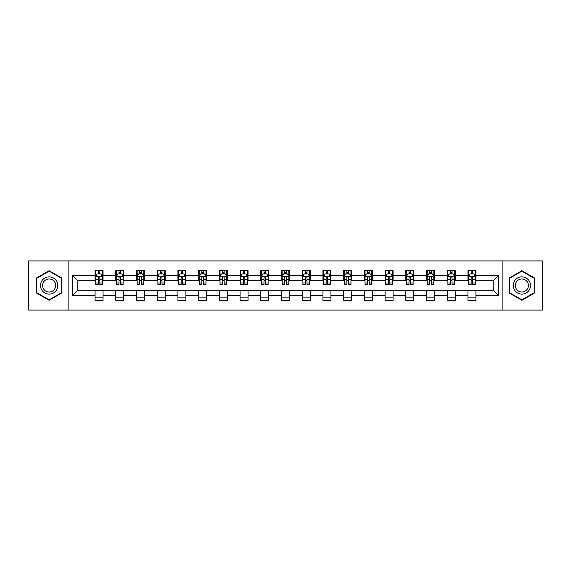 <?xml version="1.0" encoding="UTF-8"?>
<svg xmlns="http://www.w3.org/2000/svg" width="571" height="571" viewBox="0 0 571 571"><rect width="100%" height="100%" fill="white"/><g stroke="black" fill="none" stroke-linecap="round" stroke-linejoin="round"><path stroke-width="0.86" d="M502.88 310.067L542.45 310.067L542.45 260.933L502.88 260.933L502.88 310.067L68.12 310.067L68.12 260.933L28.55 260.933L28.55 310.067L68.12 310.067M502.88 260.933L68.12 260.933M475.921 275.408L475.921 270.561L467.956 270.561L467.956 275.408L455.208 275.408L455.208 270.561L447.236 270.561L447.236 275.408L434.488 275.408L434.488 270.561L426.523 270.561L426.523 275.408L413.775 275.408L413.775 270.561L405.81 270.561L405.81 275.408L393.062 275.408L393.062 270.561L385.09 270.561L385.09 275.408L372.342 275.408L372.342 270.561L364.377 270.561L364.377 275.408L351.629 275.408L351.629 270.561L343.663 270.561L343.663 275.408L330.916 275.408L330.916 270.561L322.95 270.561L322.95 275.408L310.196 275.408L310.196 270.561L302.23 270.561L302.23 275.408L289.483 275.408L289.483 270.561L281.517 270.561L281.517 275.408L268.77 275.408L268.77 270.561L260.804 270.561L260.804 275.408L248.05 275.408L248.05 270.561L240.084 270.561L240.084 275.408L227.337 275.408L227.337 270.561L219.371 270.561L219.371 275.408L206.623 275.408L206.623 270.561L198.658 270.561L198.658 275.408L185.91 275.408L185.91 270.561L177.938 270.561L177.938 275.408L165.19 275.408L165.19 270.561L157.225 270.561L157.225 275.408L144.477 275.408L144.477 270.561L136.512 270.561L136.512 275.408L123.764 275.408L123.764 270.561L115.792 270.561L115.792 275.408L103.044 275.408L103.044 270.561L95.079 270.561L95.079 275.408L72.503 275.408L72.503 295.592L77.813 290.282L95.079 290.282L95.079 300.439L103.044 300.439L103.044 290.282L115.792 290.282L115.792 300.439L123.764 300.439L123.764 290.282L136.512 290.282L136.512 300.439L144.477 300.439L144.477 290.282L157.225 290.282L157.225 300.439L165.19 300.439L165.19 290.282L177.938 290.282L177.938 300.439L185.91 300.439L185.91 290.282L198.658 290.282L198.658 300.439L206.623 300.439L206.623 290.282L219.371 290.282L219.371 300.439L227.337 300.439L227.337 290.282L240.084 290.282L240.084 300.439L248.05 300.439L248.05 290.282L260.804 290.282L260.804 300.439L268.77 300.439L268.77 290.282L281.517 290.282L281.517 300.439L289.483 300.439L289.483 290.282L302.23 290.282L302.23 300.439L310.196 300.439L310.196 290.282L322.95 290.282L322.95 300.439L330.916 300.439L330.916 290.282L343.663 290.282L343.663 300.439L351.629 300.439L351.629 290.282L364.377 290.282L364.377 300.439L372.342 300.439L372.342 290.282L385.09 290.282L385.09 300.439L393.062 300.439L393.062 290.282L405.81 290.282L405.81 300.439L413.775 300.439L413.775 290.282L426.523 290.282L426.523 300.439L434.488 300.439L434.488 290.282L447.236 290.282L447.236 300.439L455.208 300.439L455.208 290.282L467.956 290.282L467.956 300.439L475.921 300.439L475.921 290.282L493.187 290.282L493.187 280.718L475.921 280.718L475.921 275.408L498.497 275.408L498.497 295.592L475.921 295.592M467.956 295.592L455.208 295.592M447.236 295.592L434.488 295.592M426.523 295.592L413.775 295.592M405.81 295.592L393.062 295.592M385.09 295.592L372.342 295.592M364.377 295.592L351.629 295.592M343.663 295.592L330.916 295.592M322.95 295.592L310.196 295.592M302.23 295.592L289.483 295.592M281.517 295.592L268.77 295.592M260.804 295.592L248.05 295.592M240.084 295.592L227.337 295.592M219.371 295.592L206.623 295.592M198.658 295.592L185.91 295.592M177.938 295.592L165.19 295.592M157.225 295.592L144.477 295.592M136.512 295.592L123.764 295.592M115.792 295.592L103.044 295.592M95.079 295.592L72.503 295.592M467.956 275.408L467.956 280.718L455.208 280.718L455.208 275.408M447.236 275.408L447.236 280.718L434.488 280.718L434.488 275.408M426.523 275.408L426.523 280.718L413.775 280.718L413.775 275.408M405.81 275.408L405.81 280.718L393.062 280.718L393.062 275.408M385.09 275.408L385.09 280.718L372.342 280.718L372.342 275.408M364.377 275.408L364.377 280.718L351.629 280.718L351.629 275.408M343.663 275.408L343.663 280.718L330.916 280.718L330.916 275.408M322.95 275.408L322.95 280.718L310.196 280.718L310.196 275.408M302.23 275.408L302.23 280.718L289.483 280.718L289.483 275.408M281.517 275.408L281.517 280.718L268.77 280.718L268.77 275.408M260.804 275.408L260.804 280.718L248.05 280.718L248.05 275.408M240.084 275.408L240.084 280.718L227.337 280.718L227.337 275.408M219.371 275.408L219.371 280.718L206.623 280.718L206.623 275.408M198.658 275.408L198.658 280.718L185.91 280.718L185.91 275.408M177.938 275.408L177.938 280.718L165.19 280.718L165.19 275.408M157.225 275.408L157.225 280.718L144.477 280.718L144.477 275.408M136.512 275.408L136.512 280.718L123.764 280.718L123.764 275.408M115.792 275.408L115.792 280.718L103.044 280.718L103.044 275.408M95.079 275.408L95.079 280.718L77.813 280.718L72.503 275.408M77.813 280.718L77.813 290.282M498.497 295.592L493.187 290.282M493.187 280.718L498.497 275.408M95.079 273.88L95.742 273.88M98.262 273.88L99.861 273.88M102.38 273.88L103.044 273.88M95.079 280.589L95.742 280.589M98.262 280.589L99.861 280.589M102.38 280.589L103.044 280.589M95.079 290.411L103.044 290.411M95.079 297.12L103.044 297.12M115.792 290.411L123.764 290.411M115.792 297.12L123.764 297.12M115.792 273.88L116.455 273.88M118.982 273.88L120.574 273.88M123.1 273.88L123.764 273.88M115.792 280.589L116.455 280.589M118.982 280.589L120.574 280.589M123.1 280.589L123.764 280.589M136.512 290.411L144.477 290.411M136.512 297.12L144.477 297.12M136.512 273.88L137.176 273.88M139.695 273.88L141.287 273.88M143.813 273.88L144.477 273.88M136.512 280.589L137.176 280.589M139.695 280.589L141.287 280.589M143.813 280.589L144.477 280.589M157.225 290.411L165.19 290.411M157.225 297.12L165.19 297.12M157.225 273.88L157.889 273.88M160.408 273.88L162.007 273.88M164.527 273.88L165.19 273.88M157.225 280.589L157.889 280.589M160.408 280.589L162.007 280.589M164.527 280.589L165.19 280.589M177.938 290.411L185.91 290.411M177.938 297.12L185.91 297.12M177.938 273.88L178.602 273.88M181.128 273.88L182.72 273.88M185.24 273.88L185.91 273.88M177.938 280.589L178.602 280.589M181.128 280.589L182.72 280.589M185.24 280.589L185.91 280.589M198.658 290.411L206.623 290.411M198.658 297.12L206.623 297.12M198.658 273.88L199.322 273.88M201.841 273.88L203.433 273.88M205.96 273.88L206.623 273.88M198.658 280.589L199.322 280.589M201.841 280.589L203.433 280.589M205.96 280.589L206.623 280.589M219.371 290.411L227.337 290.411M219.371 297.12L227.337 297.12M219.371 273.88L220.035 273.88M222.554 273.88L224.153 273.88M226.673 273.88L227.337 273.88M219.371 280.589L220.035 280.589M222.554 280.589L224.153 280.589M226.673 280.589L227.337 280.589M240.084 290.411L248.05 290.411M240.084 297.12L248.05 297.12M240.084 273.88L240.748 273.88M243.275 273.88L244.866 273.88M247.386 273.88L248.05 273.88M240.084 280.589L240.748 280.589M243.275 280.589L244.866 280.589M247.386 280.589L248.05 280.589M260.804 290.411L268.77 290.411M260.804 297.12L268.77 297.12M260.804 273.88L261.468 273.88M263.988 273.88L265.579 273.88M268.106 273.88L268.77 273.88M260.804 280.589L261.468 280.589M263.988 280.589L265.579 280.589M268.106 280.589L268.77 280.589M281.517 290.411L289.483 290.411M281.517 297.12L289.483 297.12M281.517 273.88L282.181 273.88M284.701 273.88L286.299 273.88M288.819 273.88L289.483 273.88M281.517 280.589L282.181 280.589M284.701 280.589L286.299 280.589M288.819 280.589L289.483 280.589M302.23 290.411L310.196 290.411M302.23 297.12L310.196 297.12M302.23 273.88L302.894 273.88M305.421 273.88L307.012 273.88M309.532 273.88L310.196 273.88M302.23 280.589L302.894 280.589M305.421 280.589L307.012 280.589M309.532 280.589L310.196 280.589M322.95 290.411L330.916 290.411M322.95 297.12L330.916 297.12M322.95 273.88L323.614 273.88M326.134 273.88L327.725 273.88M330.252 273.88L330.916 273.88M322.95 280.589L323.614 280.589M326.134 280.589L327.725 280.589M330.252 280.589L330.916 280.589M343.663 290.411L351.629 290.411M343.663 297.12L351.629 297.12M343.663 273.88L344.327 273.88M346.847 273.88L348.446 273.88M350.965 273.88L351.629 273.88M343.663 280.589L344.327 280.589M346.847 280.589L348.446 280.589M350.965 280.589L351.629 280.589M364.377 290.411L372.342 290.411M364.377 297.12L372.342 297.12M364.377 273.88L365.04 273.88M367.567 273.88L369.159 273.88M371.678 273.88L372.342 273.88M364.377 280.589L365.04 280.589M367.567 280.589L369.159 280.589M371.678 280.589L372.342 280.589M385.09 290.411L393.062 290.411M385.09 297.12L393.062 297.12M385.09 273.88L385.76 273.88M388.28 273.88L389.872 273.88M392.398 273.88L393.062 273.88M385.09 280.589L385.76 280.589M388.28 280.589L389.872 280.589M392.398 280.589L393.062 280.589M405.81 290.411L413.775 290.411M405.81 297.12L413.775 297.12M405.81 273.88L406.473 273.88M408.993 273.88L410.592 273.88M413.111 273.88L413.775 273.88M405.81 280.589L406.473 280.589M408.993 280.589L410.592 280.589M413.111 280.589L413.775 280.589M426.523 290.411L434.488 290.411M426.523 297.12L434.488 297.12M426.523 273.88L427.187 273.88M429.713 273.88L431.305 273.88M433.824 273.88L434.488 273.88M426.523 280.589L427.187 280.589M429.713 280.589L431.305 280.589M433.824 280.589L434.488 280.589M447.236 290.411L455.208 290.411M447.236 297.12L455.208 297.12M447.236 273.88L447.9 273.88M450.426 273.88L452.018 273.88M454.545 273.88L455.208 273.88M447.236 280.589L447.9 280.589M450.426 280.589L452.018 280.589M454.545 280.589L455.208 280.589M467.956 290.411L475.921 290.411M467.956 297.12L475.921 297.12M467.956 273.88L468.62 273.88M471.139 273.88L472.738 273.88M475.258 273.88L475.921 273.88M467.956 280.589L468.62 280.589M471.139 280.589L472.738 280.589M475.258 280.589L475.921 280.589M49.135 300.296L61.946 292.902L61.946 278.098L49.135 270.704L36.316 278.098L36.316 292.902L49.135 300.296M534.684 278.098L521.865 270.704L509.054 278.098L509.054 292.902L521.865 300.296L534.684 292.902L534.684 278.098M99.861 272.288L98.262 272.288M102.38 283.038L99.861 283.038L99.861 284.701L102.38 284.701L102.38 276.6L101.053 273.944L97.07 273.944L95.742 276.6L95.742 284.701L98.262 284.701L98.262 283.038L95.742 283.038M95.742 276.6L95.742 270.561M102.38 276.6L102.38 270.561M98.262 273.944L98.262 270.561M99.861 270.561L99.861 273.944M99.861 283.038L99.861 277.599C99.325 276.578 98.797 276.578 98.262 277.599L98.262 283.038M56.608 289.818A8.629 8.629 0 0 0 53.446 278.027A8.629 8.629 0 0 0 41.654 281.182A8.629 8.629 0 0 0 44.816 292.973A8.629 8.629 0 0 0 56.608 289.818M54.795 288.769A6.538 6.538 0 0 0 52.404 279.84A6.538 6.538 0 0 0 43.475 282.231A6.538 6.538 0 0 0 45.866 291.16A6.538 6.538 0 0 0 54.795 288.769M36.715 292.666L36.715 278.334L49.135 271.161L61.547 278.334L61.547 292.666L49.135 299.839L36.715 292.666M521.865 276.871A8.629 8.629 0 0 0 513.236 285.5A8.629 8.629 0 0 0 521.865 294.129A8.629 8.629 0 0 0 530.502 285.5A8.629 8.629 0 0 0 521.865 276.871M521.865 278.962A6.538 6.538 0 0 0 515.335 285.5A6.538 6.538 0 0 0 521.865 292.038A6.538 6.538 0 0 0 528.403 285.5A6.538 6.538 0 0 0 521.865 278.962M534.285 292.666L521.865 299.839L509.453 292.666L509.453 278.334L521.865 271.161L534.285 278.334L534.285 292.666M120.574 272.288L118.982 272.288M123.1 283.038L120.574 283.038L120.574 284.701L123.1 284.701L123.1 276.6L121.766 273.944L117.783 273.944L116.455 276.6L116.455 284.701L118.982 284.701L118.982 283.038L116.455 283.038M116.455 276.6L116.455 270.561M123.1 276.6L123.1 270.561M118.982 273.944L118.982 270.561M120.574 270.561L120.574 273.944M120.574 283.038L120.574 277.599C120.046 276.578 119.51 276.578 118.982 277.599L118.982 283.038M141.287 272.288L139.695 272.288M143.813 283.038L141.287 283.038L141.287 284.701L143.813 284.701L143.813 276.6L142.486 273.944L138.503 273.944L137.176 276.6L137.176 284.701L139.695 284.701L139.695 283.038L137.176 283.038M137.176 276.6L137.176 270.561M143.813 276.6L143.813 270.561M139.695 273.944L139.695 270.561M141.287 270.561L141.287 273.944M141.287 283.038L141.287 277.599C140.759 276.578 140.23 276.578 139.695 277.599L139.695 283.038M162.007 272.288L160.408 272.288M164.527 283.038L162.007 283.038L162.007 284.701L164.527 284.701L164.527 276.6L163.199 273.944L159.216 273.944L157.889 276.6L157.889 284.701L160.408 284.701L160.408 283.038L157.889 283.038M157.889 276.6L157.889 270.561M164.527 276.6L164.527 270.561M160.408 273.944L160.408 270.561M162.007 270.561L162.007 273.944M162.007 283.038L162.007 277.599C161.472 276.578 160.943 276.578 160.408 277.599L160.408 283.038M182.72 272.288L181.128 272.288M185.24 283.038L182.72 283.038L182.72 284.701L185.24 284.701L185.24 276.6L183.912 273.944L179.929 273.944L178.602 276.6L178.602 284.701L181.128 284.701L181.128 283.038L178.602 283.038M178.602 276.6L178.602 270.561M185.24 276.6L185.24 270.561M181.128 273.944L181.128 270.561M182.72 270.561L182.72 273.944M182.72 283.038L182.72 277.599C182.192 276.578 181.657 276.578 181.128 277.599L181.128 283.038M203.433 272.288L201.841 272.288M205.96 283.038L203.433 283.038L203.433 284.701L205.96 284.701L205.96 276.6L204.632 273.944L200.649 273.944L199.322 276.6L199.322 284.701L201.841 284.701L201.841 283.038L199.322 283.038M199.322 276.6L199.322 270.561M205.96 276.6L205.96 270.561M201.841 273.944L201.841 270.561M203.433 270.561L203.433 273.944M203.433 283.038L203.433 277.599C202.905 276.578 202.377 276.578 201.841 277.599L201.841 283.038M224.153 272.288L222.554 272.288M226.673 283.038L224.153 283.038L224.153 284.701L226.673 284.701L226.673 276.6L225.345 273.944L221.362 273.944L220.035 276.6L220.035 284.701L222.554 284.701L222.554 283.038L220.035 283.038M220.035 276.6L220.035 270.561M226.673 276.6L226.673 270.561M222.554 273.944L222.554 270.561M224.153 270.561L224.153 273.944M224.153 283.038L224.153 277.599C223.618 276.578 223.09 276.578 222.554 277.599L222.554 283.038M244.866 272.288L243.275 272.288M247.386 283.038L244.866 283.038L244.866 284.701L247.386 284.701L247.386 276.6L246.058 273.944L242.075 273.944L240.748 276.6L240.748 284.701L243.275 284.701L243.275 283.038L240.748 283.038M240.748 276.6L240.748 270.561M247.386 276.6L247.386 270.561M243.275 273.944L243.275 270.561M244.866 270.561L244.866 273.944M244.866 283.038L244.866 277.599C244.338 276.578 243.803 276.578 243.275 277.599L243.275 283.038M265.579 272.288L263.988 272.288M268.106 283.038L265.579 283.038L265.579 284.701L268.106 284.701L268.106 276.6L266.778 273.944L262.796 273.944L261.468 276.6L261.468 284.701L263.988 284.701L263.988 283.038L261.468 283.038M261.468 276.6L261.468 270.561M268.106 276.6L268.106 270.561M263.988 273.944L263.988 270.561M265.579 270.561L265.579 273.944M265.579 283.038L265.579 277.599C265.051 276.578 264.523 276.578 263.988 277.599L263.988 283.038M286.299 272.288L284.701 272.288M288.819 283.038L286.299 283.038L286.299 284.701L288.819 284.701L288.819 276.6L287.491 273.944L283.509 273.944L282.181 276.6L282.181 284.701L284.701 284.701L284.701 283.038L282.181 283.038M282.181 276.6L282.181 270.561M288.819 276.6L288.819 270.561M284.701 273.944L284.701 270.561M286.299 270.561L286.299 273.944M286.299 283.038L286.299 277.599C285.764 276.578 285.236 276.578 284.701 277.599L284.701 283.038M307.012 272.288L305.421 272.288M309.532 283.038L307.012 283.038L307.012 284.701L309.532 284.701L309.532 276.6L308.204 273.944L304.222 273.944L302.894 276.6L302.894 284.701L305.421 284.701L305.421 283.038L302.894 283.038M302.894 276.6L302.894 270.561M309.532 276.6L309.532 270.561M305.421 273.944L305.421 270.561M307.012 270.561L307.012 273.944M307.012 283.038L307.012 277.599C306.484 276.578 305.949 276.578 305.421 277.599L305.421 283.038M327.725 272.288L326.134 272.288M330.252 283.038L327.725 283.038L327.725 284.701L330.252 284.701L330.252 276.6L328.925 273.944L324.942 273.944L323.614 276.6L323.614 284.701L326.134 284.701L326.134 283.038L323.614 283.038M323.614 276.6L323.614 270.561M330.252 276.6L330.252 270.561M326.134 273.944L326.134 270.561M327.725 270.561L327.725 273.944M327.725 283.038L327.725 277.599C327.197 276.578 326.669 276.578 326.134 277.599L326.134 283.038M348.446 272.288L346.847 272.288M350.965 283.038L348.446 283.038L348.446 284.701L350.965 284.701L350.965 276.6L349.638 273.944L345.655 273.944L344.327 276.6L344.327 284.701L346.847 284.701L346.847 283.038L344.327 283.038M344.327 276.6L344.327 270.561M350.965 276.6L350.965 270.561M346.847 273.944L346.847 270.561M348.446 270.561L348.446 273.944M348.446 283.038L348.446 277.599C347.91 276.578 347.382 276.578 346.847 277.599L346.847 283.038M369.159 272.288L367.567 272.288M371.678 283.038L369.159 283.038L369.159 284.701L371.678 284.701L371.678 276.6L370.351 273.944L366.368 273.944L365.04 276.6L365.04 284.701L367.567 284.701L367.567 283.038L365.04 283.038M365.04 276.6L365.04 270.561M371.678 276.6L371.678 270.561M367.567 273.944L367.567 270.561M369.159 270.561L369.159 273.944M369.159 283.038L369.159 277.599C368.63 276.578 368.095 276.578 367.567 277.599L367.567 283.038M389.872 272.288L388.28 272.288M392.398 283.038L389.872 283.038L389.872 284.701L392.398 284.701L392.398 276.6L391.071 273.944L387.088 273.944L385.76 276.6L385.76 284.701L388.28 284.701L388.28 283.038L385.76 283.038M385.76 276.6L385.76 270.561M392.398 276.6L392.398 270.561M388.28 273.944L388.28 270.561M389.872 270.561L389.872 273.944M389.872 283.038L389.872 277.599C389.343 276.578 388.815 276.578 388.28 277.599L388.28 283.038M410.592 272.288L408.993 272.288M413.111 283.038L410.592 283.038L410.592 284.701L413.111 284.701L413.111 276.6L411.784 273.944L407.801 273.944L406.473 276.6L406.473 284.701L408.993 284.701L408.993 283.038L406.473 283.038M406.473 276.6L406.473 270.561M413.111 276.6L413.111 270.561M408.993 273.944L408.993 270.561M410.592 270.561L410.592 273.944M410.592 283.038L410.592 277.599C410.057 276.578 409.528 276.578 408.993 277.599L408.993 283.038M431.305 272.288L429.713 272.288M433.824 283.038L431.305 283.038L431.305 284.701L433.824 284.701L433.824 276.6L432.497 273.944L428.514 273.944L427.187 276.6L427.187 284.701L429.713 284.701L429.713 283.038L427.187 283.038M427.187 276.6L427.187 270.561M433.824 276.6L433.824 270.561M429.713 273.944L429.713 270.561M431.305 270.561L431.305 273.944M431.305 283.038L431.305 277.599C430.777 276.578 430.241 276.578 429.713 277.599L429.713 283.038M452.018 272.288L450.426 272.288M454.545 283.038L452.018 283.038L452.018 284.701L454.545 284.701L454.545 276.6L453.217 273.944L449.234 273.944L447.9 276.6L447.9 284.701L450.426 284.701L450.426 283.038L447.9 283.038M447.9 276.6L447.9 270.561M454.545 276.6L454.545 270.561M450.426 273.944L450.426 270.561M452.018 270.561L452.018 273.944M452.018 283.038L452.018 277.599C451.49 276.578 450.954 276.578 450.426 277.599L450.426 283.038M472.738 272.288L471.139 272.288M475.258 283.038L472.738 283.038L472.738 284.701L475.258 284.701L475.258 276.6L473.93 273.944L469.947 273.944L468.62 276.6L468.62 284.701L471.139 284.701L471.139 283.038L468.62 283.038M468.62 276.6L468.62 270.561M475.258 276.6L475.258 270.561M471.139 273.944L471.139 270.561M472.738 270.561L472.738 273.944M472.738 283.038L472.738 277.599C472.203 276.578 471.675 276.578 471.139 277.599L471.139 283.038M102.352 276.535L95.778 276.535M95.742 274.109L96.991 274.109M101.131 274.109L102.38 274.109M98.262 279.476L95.742 279.476M102.38 279.476L99.861 279.476M99.861 273.131L98.262 273.131M123.065 276.535L116.491 276.535M116.455 274.109L117.705 274.109M121.851 274.109L123.1 274.109M118.982 279.476L116.455 279.476M123.1 279.476L120.574 279.476M120.574 273.131L118.982 273.131M143.778 276.535L137.204 276.535M137.176 274.109L138.418 274.109M142.564 274.109L143.813 274.109M139.695 279.476L137.176 279.476M143.813 279.476L141.287 279.476M141.287 273.131L139.695 273.131M164.498 276.535L157.924 276.535M157.889 274.109L159.138 274.109M163.277 274.109L164.527 274.109M160.408 279.476L157.889 279.476M164.527 279.476L162.007 279.476M162.007 273.131L160.408 273.131M185.211 276.535L178.637 276.535M178.602 274.109L179.851 274.109M183.998 274.109L185.24 274.109M181.128 279.476L178.602 279.476M185.24 279.476L182.72 279.476M182.72 273.131L181.128 273.131M205.924 276.535L199.35 276.535M199.322 274.109L200.564 274.109M204.711 274.109L205.96 274.109M201.841 279.476L199.322 279.476M205.96 279.476L203.433 279.476M203.433 273.131L201.841 273.131M226.637 276.535L220.071 276.535M220.035 274.109L221.284 274.109M225.424 274.109L226.673 274.109M222.554 279.476L220.035 279.476M226.673 279.476L224.153 279.476M224.153 273.131L222.554 273.131M247.357 276.535L240.784 276.535M240.748 274.109L241.997 274.109M246.144 274.109L247.386 274.109M243.275 279.476L240.748 279.476M247.386 279.476L244.866 279.476M244.866 273.131L243.275 273.131M268.07 276.535L261.497 276.535M261.468 274.109L262.71 274.109M266.857 274.109L268.106 274.109M263.988 279.476L261.468 279.476M268.106 279.476L265.579 279.476M265.579 273.131L263.988 273.131M288.783 276.535L282.217 276.535M282.181 274.109L283.43 274.109M287.57 274.109L288.819 274.109M284.701 279.476L282.181 279.476M288.819 279.476L286.299 279.476M286.299 273.131L284.701 273.131M309.503 276.535L302.93 276.535M302.894 274.109L304.143 274.109M308.29 274.109L309.532 274.109M305.421 279.476L302.894 279.476M309.532 279.476L307.012 279.476M307.012 273.131L305.421 273.131M330.216 276.535L323.643 276.535M323.614 274.109L324.856 274.109M329.003 274.109L330.252 274.109M326.134 279.476L323.614 279.476M330.252 279.476L327.725 279.476M327.725 273.131L326.134 273.131M350.929 276.535L344.363 276.535M344.327 274.109L345.576 274.109M349.716 274.109L350.965 274.109M346.847 279.476L344.327 279.476M350.965 279.476L348.446 279.476M348.446 273.131L346.847 273.131M371.65 276.535L365.076 276.535M365.04 274.109L366.289 274.109M370.436 274.109L371.678 274.109M367.567 279.476L365.04 279.476M371.678 279.476L369.159 279.476M369.159 273.131L367.567 273.131M392.363 276.535L385.789 276.535M385.76 274.109L387.002 274.109M391.149 274.109L392.398 274.109M388.28 279.476L385.76 279.476M392.398 279.476L389.872 279.476M389.872 273.131L388.28 273.131M413.076 276.535L406.502 276.535M406.473 274.109L407.723 274.109M411.862 274.109L413.111 274.109M408.993 279.476L406.473 279.476M413.111 279.476L410.592 279.476M410.592 273.131L408.993 273.131M433.796 276.535L427.222 276.535M427.187 274.109L428.436 274.109M432.582 274.109L433.824 274.109M429.713 279.476L427.187 279.476M433.824 279.476L431.305 279.476M431.305 273.131L429.713 273.131M454.509 276.535L447.935 276.535M447.9 274.109L449.149 274.109M453.295 274.109L454.545 274.109M450.426 279.476L447.9 279.476M454.545 279.476L452.018 279.476M452.018 273.131L450.426 273.131M475.222 276.535L468.648 276.535M468.62 274.109L469.869 274.109M474.009 274.109L475.258 274.109M471.139 279.476L468.62 279.476M475.258 279.476L472.738 279.476M472.738 273.131L471.139 273.131"/></g></svg>
